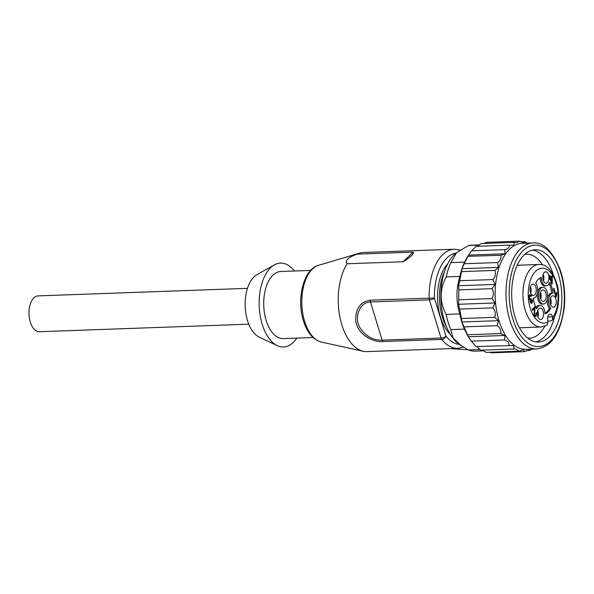 <?xml version="1.0" encoding="UTF-8"?>
<svg xmlns="http://www.w3.org/2000/svg" width="594" height="594" viewBox="0 0 594 594"><rect width="100%" height="100%" fill="white"/><g stroke="black" fill="none" stroke-linecap="round" stroke-linejoin="round"><path stroke-width="0.89" d="M247.468 288.342L38.083 295.886A17.931 9.742 87.9 0 0 29.7 319.81A17.931 9.742 87.9 0 0 39.375 331.719L248.76 324.183M517.211 265.273L538.832 264.493A31.282 16.988 87.9 0 0 522.98 296.369A31.282 16.988 87.9 0 0 541.089 327.012L547.178 325.148L547.935 321.317A4.96 2.695 -92.1 0 1 550.096 314.1A4.96 2.695 -92.1 0 1 552.62 316.795L552.517 320.018L550.653 320.975L547.868 321.072M524.123 334.615A46.154 25.074 87.9 0 0 538.424 341.996A46.154 25.074 87.9 0 0 561.813 294.966A46.154 25.074 87.9 0 0 535.097 249.747A46.154 25.074 87.9 0 0 512.318 283.249A46.154 25.074 87.9 0 0 524.123 334.615M535.855 341.847A46.154 25.074 87.9 0 0 554.677 316.364M553.155 274.138A46.154 25.074 87.9 0 0 544.275 257.313A46.154 25.074 87.9 0 0 532.551 250.081M526.848 350.534L529.789 350.43L531.392 349.124M513.602 345.522L475.994 346.532L513.602 345.522L514.077 348.975L480.791 350.178C481.496 349.888 483.264 350.623 486.085 352.383L519.379 351.18L523.529 349.658L524.48 351.655L491.193 352.851L489.82 352.249M480.791 350.178L477.116 346.837M500.735 333.576L504.885 335.462L468.391 336.776L467.448 334.771L500.735 333.576C501.202 330.242 500.051 327.613 497.289 325.69L463.996 326.886L461.939 321.993L461.464 318.54L494.75 317.337L498.425 320.678L461.939 321.993M504.885 335.462L504.633 339.961L471.346 341.156L468.391 336.776M498.425 320.678L497.289 325.69M492.055 298.574L495.01 302.962L458.516 304.277L458.768 299.777L492.055 298.574C493.822 295.292 493.829 292.003 492.077 288.691L458.791 289.894L458.553 285.759L459.697 280.747L492.983 279.551L495.047 284.444L458.553 285.759M495.01 302.962L492.923 307.885L459.637 309.08L458.516 304.277M495.047 284.444L492.077 288.691M497.408 262.555L498.529 267.367L462.043 268.681L464.122 263.758L497.408 262.555C500.185 260.84 501.343 258.427 500.891 255.309L467.693 256.341L464.567 262.103A53.022 28.802 87.9 0 0 459.89 276.44C456.006 289.07 455.977 301.566 459.815 313.914A53.022 28.802 87.9 0 0 464.434 329.113L468.05 336.412L470.582 340.072M498.529 267.367L494.839 270.433L461.553 271.636L462.043 268.681M504.811 249.643L505.041 253.779L468.555 255.093L471.525 250.846L504.811 249.643C507.825 249.072 509.385 247.572 509.481 245.136L476.195 246.332L471.525 250.846M505.041 253.779L500.891 255.309M464.122 263.758L468.555 255.093M477.309 246.644L480.999 243.57L514.285 242.374L513.803 245.329L509.481 245.136M520.968 241.751L524.695 241.617L523.745 243.028L519.594 241.149L486.308 242.345L483.939 243.466M527.398 243.154L524.695 241.617M519.594 241.149L516.936 242.664L514.285 242.374M494.839 270.433C495.945 273.856 495.322 276.893 492.983 279.551M492.923 307.885C495.255 310.669 495.864 313.825 494.75 317.337M504.633 339.961L508.063 341.921L509.288 345.329M532.929 242.953L522.052 243.34A53.022 28.802 87.9 0 0 495.879 281.831A53.022 28.802 87.9 0 0 509.444 340.837A53.022 28.802 87.9 0 0 525.868 349.317L536.746 348.93C551.536 346.978 560.721 333.093 564.3 307.276C565.458 294.453 564.196 282.247 560.513 270.671C552.784 251.225 543.592 241.988 532.929 242.953A53.022 28.802 87.9 0 0 509.912 267.166A53.022 28.802 87.9 0 0 520.329 340.451A53.022 28.802 87.9 0 0 536.746 348.93M514.077 348.975L515.176 348.886L519.379 351.18M524.48 351.655L528.705 350.081L529.789 350.43M475.994 346.532L471.346 341.156M467.448 334.771L463.996 326.886M461.464 318.54L459.637 309.08M458.768 299.777L458.791 289.894M459.697 280.747L461.553 271.636M480.078 349.554L468.421 349.97L461.219 345.663L453.022 337.882L450.772 329.603L464.434 329.113M483.39 350.846L475.074 351.151A53.022 28.802 -92.1 0 1 468.421 349.97M459.815 313.914L446.153 314.404C439.493 302.153 439.515 289.664 446.228 276.93L459.89 276.44M450.772 329.603A53.022 28.802 -92.1 0 1 446.153 314.404M464.567 262.103L450.905 262.593L456.623 252.606L468.629 245.493L479.106 245.114M446.228 276.93A53.022 28.802 -92.1 0 1 450.905 262.593M468.629 245.493A53.022 28.802 -92.1 0 1 471.257 245.174L479.395 244.877M456.623 252.606L456.006 253.103A49.205 26.73 87.9 0 0 440.911 299.324A49.205 26.73 87.9 0 0 459.288 344.334L461.219 345.663M524.636 254.477A41.959 22.795 -92.1 0 1 526.611 254.247A41.959 22.795 -92.1 0 1 539.604 260.959A41.959 22.795 -92.1 0 1 542.537 264.939M544.75 326.306A41.959 22.795 -92.1 0 1 529.625 338.112A41.959 22.795 -92.1 0 1 527.643 338.031M551.826 281.979L552.064 276.997L550.712 278.304L551.826 281.979L551.15 282.002M547.43 282.588A5.725 3.111 -92.1 0 1 546.086 283.212A5.725 3.111 -92.1 0 1 542.775 277.606A5.725 3.111 -92.1 0 1 545.678 271.777A5.725 3.111 -92.1 0 1 548.863 276.099A5.725 3.111 -92.1 0 1 547.43 282.588M543.443 280.828A5.725 3.111 87.9 0 0 543.206 274.354M534.697 294.876A5.725 3.111 -92.1 0 1 533.353 295.508A5.725 3.111 -92.1 0 1 530.041 289.902A5.725 3.111 -92.1 0 1 532.944 284.066A5.725 3.111 -92.1 0 1 536.13 288.394A5.725 3.111 -92.1 0 1 534.697 294.876M530.702 293.117A5.725 3.111 87.9 0 0 530.472 286.642M554.722 306.586A5.725 3.111 -92.1 0 1 553.378 307.209A5.725 3.111 -92.1 0 1 550.066 301.603A5.725 3.111 -92.1 0 1 552.969 295.775A5.725 3.111 -92.1 0 1 556.155 300.096A5.725 3.111 -92.1 0 1 554.722 306.586M550.727 304.819A5.725 3.111 87.9 0 0 550.497 298.351M544.705 300.727A5.725 3.111 -92.1 0 1 543.369 301.358A5.725 3.111 -92.1 0 1 540.057 295.753A5.725 3.111 -92.1 0 1 542.953 289.924A5.725 3.111 -92.1 0 1 546.138 294.245A5.725 3.111 -92.1 0 1 544.705 300.727M540.718 298.968A5.725 3.111 87.9 0 0 540.488 292.493M540.221 297.26A4.195 2.279 87.9 0 0 540.109 294.238M541.988 318.874A5.725 3.111 -92.1 0 1 540.644 319.505A5.725 3.111 -92.1 0 1 537.332 313.899A5.725 3.111 -92.1 0 1 540.236 308.063A5.725 3.111 -92.1 0 1 543.421 312.392A5.725 3.111 -92.1 0 1 541.988 318.874M537.993 317.114A5.725 3.111 87.9 0 0 537.763 310.64M530.962 303.14L532.09 303.103L530.182 302.212L530.279 299.985L528.86 298.76L529.544 294.81L531.615 295.775L531.125 296.421L529.789 295.634L529.417 298.195L530.746 298.96L531.081 298.492L531.296 299.421L530.732 301.7L531.83 302.294L532.165 300.067L532.751 299.732L532.09 303.103L531.578 303.296M529.544 294.81L530.071 294.587M528.786 295.567L530.063 295.522L529.076 295.663M529.009 299.124L530.746 298.96M530.279 302.45L531.83 302.294M535.164 315.614L534.734 316.35L536.003 316.312L533.969 315.355L534.578 308.36L532.454 310.402L532.165 309.444L535.023 306.682L534.526 314.85L535.766 315.473L536.115 313.023L536.694 312.6L536.003 316.312L535.432 316.55M534.095 315.652L535.766 315.473M556.259 296.762L555.917 297.089L553.437 288.914L553.964 288.402L555.902 294.773L556.593 292.545L556.89 293.51L556.259 296.762L555.821 296.777M549.702 282.41A18.31 9.942 -92.1 0 1 552.955 293.102A8.39 4.559 87.9 0 0 552.873 293.109A8.39 4.559 87.9 0 0 548.759 298.99A8.39 4.559 87.9 0 0 550.675 308.286A18.31 9.942 -92.1 0 1 545.002 313.766A8.39 4.559 87.9 0 0 540.139 305.398A8.39 4.559 87.9 0 0 536.62 308.865A18.31 9.942 -92.1 0 1 533.375 298.173A8.39 4.559 87.9 0 0 533.449 298.173A8.39 4.559 87.9 0 0 537.563 292.293A8.39 4.559 87.9 0 0 535.647 282.989A18.31 9.942 -92.1 0 1 541.327 277.517A8.39 4.559 87.9 0 0 546.183 285.885A8.39 4.559 87.9 0 0 549.702 282.41M549.599 279.38L549.316 278.46L549.903 277.895L549.309 275.95L549.836 275.438L550.43 277.383L552.309 275.579L552.22 283.672L551.781 284.095L550.178 278.816L549.599 279.38M540.896 288.172A8.39 4.559 87.9 0 0 538.788 297.683A8.39 4.559 87.9 0 0 543.465 304.024A8.39 4.559 87.9 0 0 547.72 295.478A8.39 4.559 87.9 0 0 542.857 287.251A8.39 4.559 87.9 0 0 540.896 288.172M529.93 299.109L529.692 299.888M530.011 299.465L531.296 299.421M530.694 295.812L531.615 295.775M529.506 294.839L530.197 295.537M531.214 302.413L530.865 303.089M533.902 307.766L533.88 308.383M534.199 307.477L535.172 307.44M532.179 309.481L533.293 308.405L534.578 308.36M556.229 293.533L556.89 293.51M555.219 294.795L555.902 294.773M540.065 277.999A8.39 4.559 87.9 0 0 544.906 285.929L546.183 285.885M542.857 287.251L541.58 287.303A8.39 4.559 87.9 0 0 539.612 288.224A8.39 4.559 87.9 0 0 537.511 297.735A8.39 4.559 87.9 0 0 542.181 304.076L543.465 304.024M540.139 305.398L538.855 305.442A8.39 4.559 87.9 0 0 535.944 307.61M549.101 283.717A18.31 9.942 -92.1 0 1 551.67 293.146A8.39 4.559 87.9 0 0 551.596 293.154A8.39 4.559 87.9 0 0 547.475 299.034A8.39 4.559 87.9 0 0 549.391 308.338A18.31 9.942 -92.1 0 1 544.98 313.328M549.391 308.338L550.675 308.286M551.67 293.154L552.791 293.109M549.435 278.838L550.178 278.816M551.663 283.694L552.22 283.672M551.277 277.027L551.306 276.544L552.583 276.492M549.576 278.838L549.428 278.348L550.712 278.304M549.754 277.405L550.43 277.383L549.903 277.895M550.787 277.042L552.064 276.997M444.616 271.287A40.05 21.755 87.9 0 0 446.621 327.019M447.728 263.788A40.05 21.755 87.9 0 0 437.563 299.443A40.05 21.755 87.9 0 0 450.267 334.274M347.104 263.773C344.453 260.773 347.787 257.558 357.105 254.121L413.12 252.108C414.129 253.801 410.796 257.016 403.118 261.761L347.104 263.773A49.592 26.938 87.9 0 0 339.686 315.963A49.592 26.938 87.9 0 0 363.238 351.262A49.592 26.938 87.9 0 0 366.988 351.603L457.885 348.329L463.543 347.178M460.276 250.029L454.321 249.22L363.417 252.487A49.592 26.938 87.9 0 0 359.704 253.103A49.592 26.938 87.9 0 0 357.105 254.121M310.662 270.418L280.776 271.495A33.568 18.236 87.9 0 0 263.758 305.702A33.568 18.236 87.9 0 0 283.19 338.587L313.083 337.511M294.438 271.005A41.959 22.795 87.9 0 0 274.391 264.879A41.959 22.795 87.9 0 0 259.207 305.865A41.959 22.795 87.9 0 0 277.294 345.649A41.959 22.795 87.9 0 0 293.325 342.374A41.959 22.795 87.9 0 0 296.859 338.097M274.391 264.879L256.912 274.703A32.425 17.612 87.9 0 0 245.181 306.37A32.425 17.612 87.9 0 0 259.155 337.11L277.294 345.649M450.371 348.604L468.102 349.807M370.248 300.178A3.816 2.072 87.9 0 0 370.515 301.967L382.12 340.147C373.195 340.369 365.874 336.315 360.15 327.985C353.541 317.471 359.912 301.834 370.515 301.967L429.41 299.851L441.008 338.023A3.816 1.403 -16.9 0 0 446.012 336.174L434.414 297.995L370.248 300.178C360.707 301.693 355.865 308.1 355.717 319.394C355.94 332.781 371.592 342.552 382.811 341.535L441.706 339.412A3.816 2.591 -38.8 0 0 446.012 336.174A45.775 24.866 87.9 0 0 459.333 344.364M413.12 252.108L403.118 261.761M512.912 268.339A50.735 27.554 -92.1 0 1 560.714 272.75A50.735 27.554 -92.1 0 1 536.657 346.517A50.735 27.554 -92.1 0 1 512.912 268.339M552.806 317.411A27.465 14.917 87.9 0 0 549.888 271.725A27.465 14.917 87.9 0 0 528.252 292.604A27.465 14.917 87.9 0 0 548.121 321.933M552.62 316.795L547.779 316.973M530.1 301.722L530.732 301.7M529.922 299.539L531.207 299.487M528.764 298.218L529.417 298.195M533.88 314.872L534.526 314.85M534.206 310.788L534.83 310.766M359.704 253.103L318.622 265.28A38.796 21.072 87.9 0 0 304.603 321.243A38.796 21.072 87.9 0 0 321.384 342.07L363.238 351.262M382.811 341.535A3.816 2.072 -92.1 0 1 382.12 340.147L441.008 338.023A3.816 2.072 -92.1 0 0 441.706 339.412A49.592 26.938 87.9 0 0 457.885 348.329M456.044 253.066A45.775 24.866 87.9 0 0 434.414 297.995A3.816 1.403 163.1 0 1 429.41 299.851A3.816 2.072 -92.1 0 1 429.135 298.054A49.592 26.938 87.9 0 1 454.321 249.22M519.46 327.791L541.089 327.012M552.517 320.018C556.868 314.545 560.573 301.358 557.58 286.056C553.222 271.079 546.977 263.892 538.832 264.493M551.596 293.154L552.873 293.109M318.622 265.28C303.43 269.179 296.421 298.834 303.386 320.634C307.091 332.558 313.09 339.709 321.384 342.07"/></g></svg>
